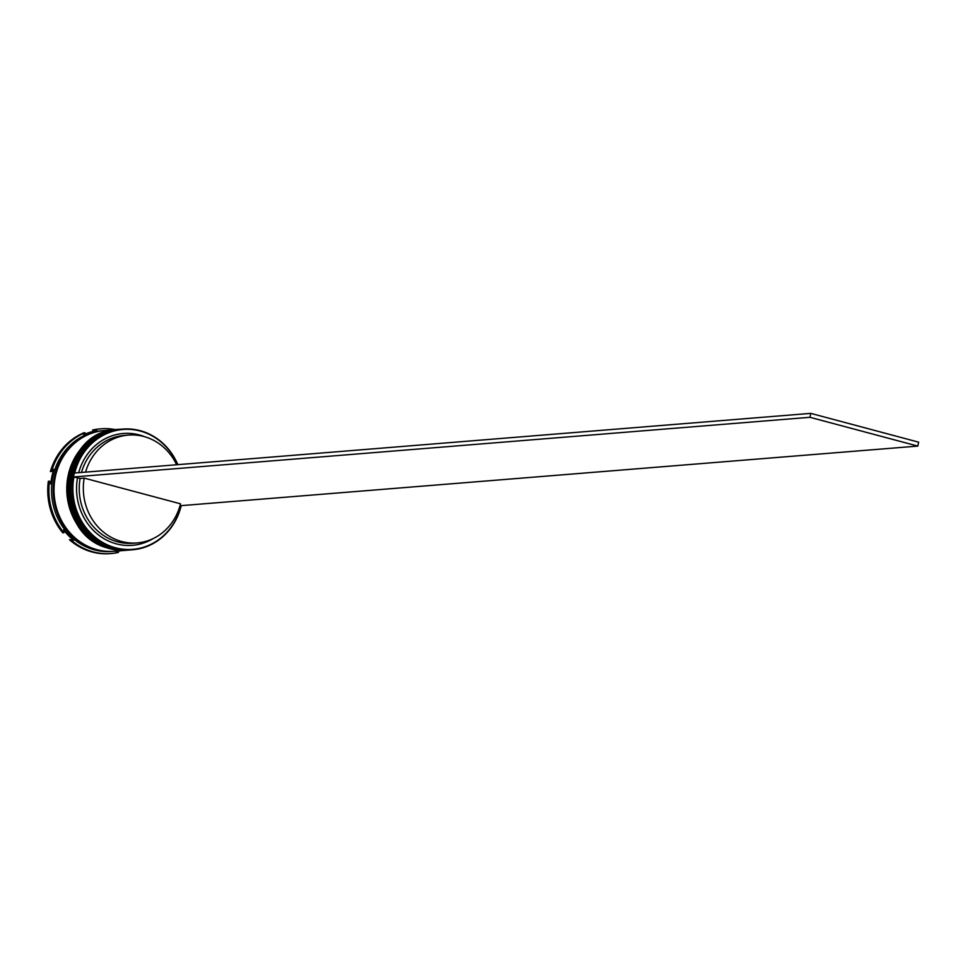 <?xml version="1.0" encoding="UTF-8"?>
<svg xmlns="http://www.w3.org/2000/svg" width="967" height="967" viewBox="0 0 967 967"><rect width="100%" height="100%" fill="white"/><g stroke="black" fill="none" stroke-linecap="round" stroke-linejoin="round"><path stroke-width="1.45" d="M177.626 464.668A60.147 54.95 85.4 0 0 140.155 431.016A60.147 54.95 85.4 0 0 74.737 473.008M181.204 505.717A60.546 55.312 -94.6 0 1 132.576 549.776A60.546 55.312 -94.6 0 1 115.303 548.204A60.546 55.312 -94.6 0 1 72.465 484.394A60.546 55.312 -94.6 0 1 122.797 429.07A60.546 55.312 -94.6 0 1 140.07 430.641A60.546 55.312 -94.6 0 1 177.855 464.656M73.879 477.069A60.147 54.95 85.4 0 0 115.544 547.793A60.147 54.95 85.4 0 0 180.998 505.656L917.828 446.089L809.923 417.297L810.757 413.368L74.314 473.044L73.492 476.961L80.104 478.447L84.189 478.109L180.515 503.819A54.092 49.414 -94.6 0 1 137.133 542.922A54.092 49.414 -94.6 0 1 121.697 541.52A54.092 49.414 -94.6 0 1 84.189 478.109M122.797 429.07L121.322 429.179A60.546 55.312 85.4 0 0 70.99 484.503A60.546 55.312 85.4 0 0 113.828 548.313A60.546 55.312 85.4 0 0 131.101 549.897L132.576 549.776M119.279 429.348A60.546 55.312 85.4 0 0 118.868 429.384A60.546 55.312 85.4 0 0 68.536 484.709A60.546 55.312 85.4 0 0 111.374 548.519A60.546 55.312 85.4 0 0 128.647 550.09A60.546 55.312 85.4 0 0 129.058 550.054M113.84 551.287A60.546 55.312 -94.6 0 1 113.429 551.323L111.797 551.456A60.546 55.312 -94.6 0 1 94.512 549.885A60.546 55.312 -94.6 0 1 51.686 486.075A60.546 55.312 -94.6 0 1 102.019 430.75L103.65 430.617A60.546 55.312 -94.6 0 1 104.061 430.581M120.5 550.755A61.356 56.05 85.4 0 1 116.306 551.673L118.445 552.411A62.565 57.162 -94.6 0 1 111.145 553.535A62.565 57.162 -94.6 0 1 93.291 551.903A62.565 57.162 -94.6 0 1 70.603 539.646L73.722 540.311A61.356 56.05 85.4 0 1 63.604 529.856L63.907 532.732A62.565 57.162 -94.6 0 1 49.498 481.191L50.78 483.983A61.356 56.05 85.4 0 1 53.874 469.309L51.541 471.485A62.565 57.162 -94.6 0 1 84.975 432.72L83.633 434.812A61.356 56.05 85.4 0 1 96.845 430.581L93.726 429.916A62.565 57.162 -94.6 0 1 101.039 428.804A62.565 57.162 -94.6 0 1 115.556 429.65M129.711 550.005A60.546 55.312 -94.6 0 1 129.469 550.03A60.546 55.312 -94.6 0 1 112.196 548.446A60.546 55.312 -94.6 0 1 69.358 484.636A60.546 55.312 -94.6 0 1 119.69 429.312A60.546 55.312 -94.6 0 1 119.932 429.3M127.257 550.199A60.546 55.312 -94.6 0 1 127.015 550.223A60.546 55.312 -94.6 0 1 109.742 548.652A60.546 55.312 -94.6 0 1 66.904 484.842A60.546 55.312 -94.6 0 1 117.237 429.517A60.546 55.312 -94.6 0 1 117.478 429.493M127.015 550.223L114.251 551.263A60.546 55.312 -94.6 0 1 96.978 549.679A60.546 55.312 -94.6 0 1 54.14 485.869A60.546 55.312 -94.6 0 1 104.472 430.545L117.237 429.517M113.429 551.323A60.546 55.312 -94.6 0 1 96.156 549.752A60.546 55.312 -94.6 0 1 53.318 485.942A60.546 55.312 -94.6 0 1 103.65 430.617M110.564 553.583A62.565 57.162 -94.6 0 1 109.996 553.632A62.565 57.162 -94.6 0 1 92.143 552A62.565 57.162 -94.6 0 1 69.455 539.731L70.603 539.646M137.133 542.922L133.035 543.261A54.092 49.414 -94.6 0 1 117.599 541.846A54.092 49.414 -94.6 0 1 80.104 478.447M153.209 538.546A56.11 51.263 -94.6 0 1 116.378 543.877A56.11 51.263 -94.6 0 1 77.481 478.024M180.092 505.415L180.998 505.656M63.907 532.732L62.758 532.817A62.565 57.162 -94.6 0 1 48.35 481.288L49.498 481.191M93.726 429.916L95.6 430.823M92.578 430.013A62.565 57.162 -94.6 0 1 99.891 428.901A62.565 57.162 -94.6 0 1 100.459 428.852M78.678 472.694A56.11 51.263 -94.6 0 1 144.965 436.818M51.541 471.485L50.393 471.57A62.565 57.162 -94.6 0 1 83.839 432.805L84.975 432.72M81.47 472.464A54.092 49.414 -94.6 0 1 124.308 435.428L128.393 435.09A54.092 49.414 -94.6 0 1 176.623 464.752M85.567 472.138A54.092 49.414 -94.6 0 1 128.393 435.09M73.492 476.961L809.923 417.297M917.828 446.089L918.65 442.173L810.757 413.368M120.259 429.275A60.546 55.312 85.4 0 0 120.186 429.275C59.12 430.46 52.448 536.214 112.619 548.41L130.618 549.933A60.546 55.312 -94.6 0 1 130.122 549.969A60.546 55.312 -94.6 0 1 112.849 548.398A60.546 55.312 -94.6 0 1 70.011 484.588A60.546 55.312 -94.6 0 1 120.343 429.263A60.546 55.312 -94.6 0 1 120.839 429.227L120.186 429.275A60.546 55.312 85.4 0 0 69.854 484.6A60.546 55.312 85.4 0 0 112.68 548.41A60.546 55.312 85.4 0 0 129.965 549.981A60.546 55.312 85.4 0 0 130.037 549.981M117.805 429.469A60.546 55.312 85.4 0 0 117.72 429.481C56.666 430.666 49.994 536.407 110.165 548.603L128.164 550.126A60.546 55.312 -94.6 0 1 127.668 550.175A60.546 55.312 -94.6 0 1 110.395 548.591A60.546 55.312 -94.6 0 1 67.557 484.793A60.546 55.312 -94.6 0 1 117.889 429.469A60.546 55.312 -94.6 0 1 118.385 429.421L117.72 429.481A60.546 55.312 85.4 0 0 67.4 484.805A60.546 55.312 85.4 0 0 110.226 548.615A60.546 55.312 85.4 0 0 127.511 550.187A60.546 55.312 85.4 0 0 127.584 550.175M101.342 550.646A60.353 55.131 -94.6 0 1 96.192 549.558A60.353 55.131 -94.6 0 1 53.415 492.566A60.353 55.131 -94.6 0 1 91.829 433.228M119.69 429.312L118.868 429.384M111.145 553.535L109.996 553.632M101.039 428.804L99.891 428.901M129.469 550.03L128.647 550.09"/></g></svg>

